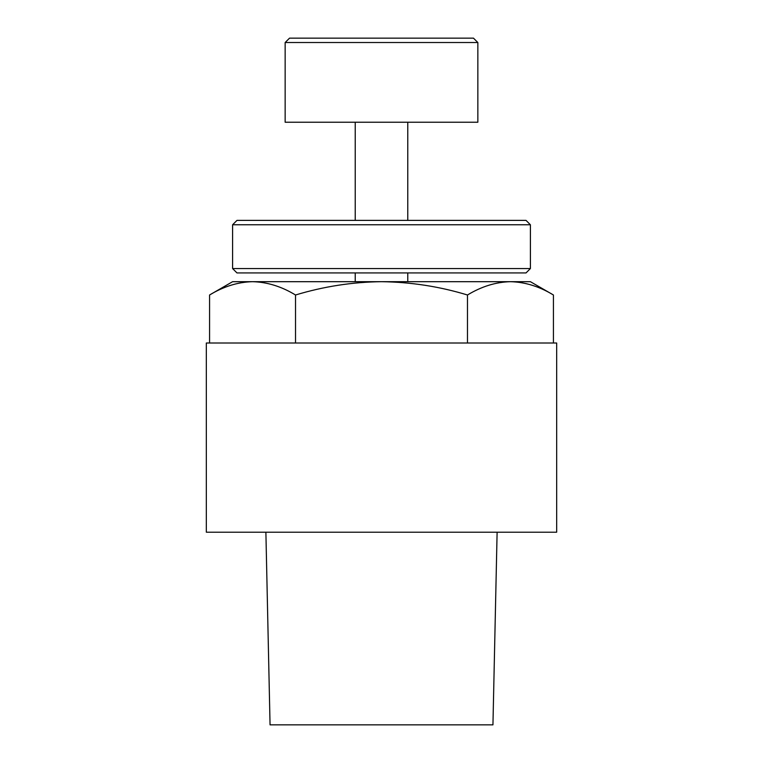 <?xml version="1.0" encoding="UTF-8"?>
<svg xmlns="http://www.w3.org/2000/svg" width="763" height="763" viewBox="0 0 763 763"><rect width="100%" height="100%" fill="white"/><g stroke="black" fill="none" stroke-linecap="round" stroke-linejoin="round"><path stroke-width="0.57" stroke-dasharray="3.81 2.86" d="M473.47 38.15L289.53 38.15M285.152 42.528L477.848 42.528M236.978 272.935L526.022 272.935M530.399 268.557L232.601 268.557M526.022 220.383L236.978 220.383M232.601 224.761L530.399 224.761M467.471 294.995C439.631 286.516 410.971 282.081 381.5 281.69L510.457 281.69C495.797 282.052 481.472 286.487 467.471 294.995L467.471 343.007L553.433 343.007L209.567 343.007L467.471 343.007M285.152 122.233L477.848 122.233M556.675 343.007L206.325 343.007M556.675 532.202L206.325 532.202M270.054 724.85L492.946 724.85M530.399 281.69L510.457 281.69C525.078 282.043 539.403 286.478 553.433 294.995M295.529 343.007L295.529 294.995C323.731 286.459 352.382 282.024 381.5 281.69L232.601 281.69M295.529 294.995C281.499 286.478 267.164 282.043 252.543 281.69C237.894 282.052 223.559 286.487 209.567 294.995M381.5 122.233L355.224 122.233L381.5 122.233M381.5 272.935L355.224 272.935L381.5 272.935"/><path stroke-width="1.14" d="M285.152 42.528L289.53 38.15L473.47 38.15L477.848 42.528L285.152 42.528L285.152 122.233L477.848 122.233L477.848 42.528M526.022 272.935L236.978 272.935L232.601 268.557L530.399 268.557L526.022 272.935M232.601 224.761L236.978 220.383L526.022 220.383L530.399 224.761L232.601 224.761L232.601 268.557M381.5 343.007L556.675 343.007L556.675 532.202L206.325 532.202L206.325 343.007L381.5 343.007M497.114 532.202L492.946 724.85L270.054 724.85L265.886 532.202M209.567 343.007L209.567 294.995L232.601 281.69L530.399 281.69L553.433 294.995L553.433 343.007M209.567 294.995C223.597 286.478 237.922 282.043 252.543 281.69C267.203 282.052 281.528 286.487 295.529 294.995C323.731 286.459 352.382 282.024 381.5 281.69C410.971 282.081 439.631 286.516 467.471 294.995C481.501 286.478 495.836 282.043 510.457 281.69C525.106 282.052 539.441 286.487 553.433 294.995M467.471 294.995L467.471 343.007M295.529 294.995L295.529 343.007M407.776 272.935L407.776 281.69M530.399 224.761L530.399 268.557M407.776 122.233L407.776 220.383M355.224 122.233L355.224 220.383M355.224 272.935L355.224 281.69"/></g></svg>
